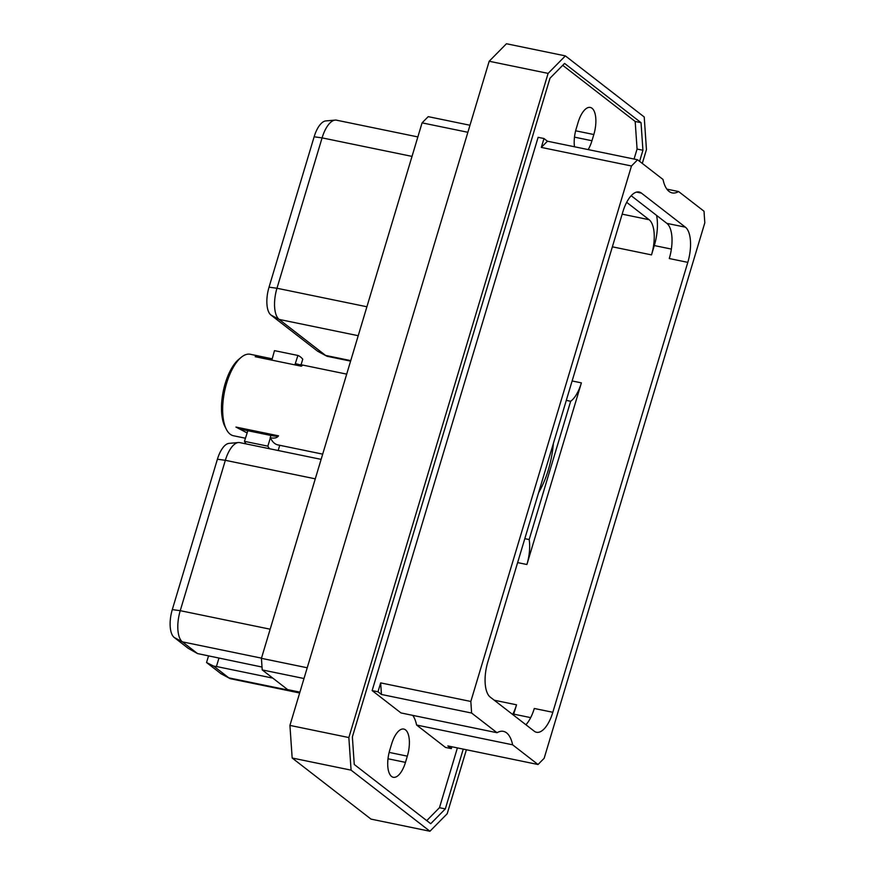 <?xml version="1.0" encoding="UTF-8"?>
<svg xmlns="http://www.w3.org/2000/svg" width="875" height="875" viewBox="0 0 875 875"><rect width="100%" height="100%" fill="white"/><g stroke="black" fill="none" stroke-linecap="round" stroke-linejoin="round"><path stroke-width="1.31" d="M470.827 701.466L471.614 713.037L497.022 732.725L401.002 712.95L372.137 690.583L377.989 691.786L380.658 682.894L470.827 701.466L631.477 165.987L541.308 147.416L543.977 138.523L547.433 141.203L541.308 147.416M372.137 690.583L538.125 137.32L543.977 138.523M377.989 691.786L381.445 694.466L380.658 682.894M471.614 713.037L381.445 694.466M497.022 732.725A39.277 16.691 -78.4 0 1 503.42 731.369A39.277 16.691 -78.4 0 1 512.619 744.811L538.027 764.509L544.152 758.297L704.812 222.819L704.014 211.236L678.606 191.548A39.277 16.691 -78.4 0 1 672.208 192.905A39.277 16.691 -78.4 0 1 663.009 179.463L637.602 159.775L631.477 165.987M487.823 661.927L622.814 211.991A28.711 12.195 101.6 0 1 639.122 192.019A28.711 12.195 101.6 0 1 641.441 193.113L685.398 227.183A28.711 12.195 101.6 0 1 687.805 262.358L552.825 712.283A28.711 12.195 -78.4 0 1 536.517 732.266A28.711 12.195 -78.4 0 1 534.198 731.172L490.23 697.102A28.711 12.195 -78.4 0 1 487.823 661.927M678.606 191.548L666.859 189.131M463.258 749.109L445.32 808.905L430.719 823.714L354.255 764.466L352.373 736.881L549.981 78.225L564.583 63.427L641.036 122.675L635.184 121.472L562.712 65.308M635.184 121.472L637.066 149.056L634.069 159.042M457.406 747.895L439.469 807.702L426.727 820.619M574.492 146.77A21.448 9.111 -78.4 0 1 576.253 128.57L578.123 122.358A21.448 9.111 -78.4 0 1 590.297 107.439A21.448 9.111 -78.4 0 1 593.83 134.531L591.959 140.744A21.448 9.111 -78.4 0 1 588.153 149.592M389.758 750.192L391.628 743.98A21.448 9.111 -78.4 0 1 403.802 729.061A21.448 9.111 -78.4 0 1 407.334 756.153L405.464 762.366A21.448 9.111 -78.4 0 1 393.291 777.284A21.448 9.111 -78.4 0 1 389.758 750.192M412.748 715.367A39.277 16.691 -78.4 0 1 416.598 725.036L445.462 747.414L451.325 748.617L447.858 745.938L538.027 764.509M445.32 808.905L439.469 807.702M641.036 122.675L642.928 150.259L637.066 149.056M642.928 150.259L639.603 161.328M642.305 163.417L646.45 149.592L644.219 116.987L565.37 55.891L548.111 73.391L348.852 737.548L351.083 770.153L429.931 831.25L447.191 813.75L466.386 749.755M548.111 73.391L489.18 61.25L506.45 43.75L565.37 55.891M429.931 831.25L371 819.109L292.163 758.012L289.931 725.408L348.852 737.548M289.931 725.408L489.18 61.25M292.163 758.012L351.083 770.153M272.814 678.125L216.431 666.509L218.936 658.164M469.984 125.245L428.203 116.648L422.078 122.861L467.873 132.289M299.906 692.136L287.645 689.609L262.216 669.911L261.428 658.339L422.078 122.861M262.019 667.045L197.488 653.559L188.333 648.408L174.202 637.459A22.739 9.658 -78.4 0 1 172.298 609.602L217.405 459.233A22.739 9.658 -78.4 0 1 229.097 443.352L238.427 442.531A25.441 10.806 101.6 0 0 225.345 460.305L217.405 459.233M262.216 669.911L303.997 678.519M208.414 655.998L209.037 656.13M299.808 692.475L228.845 677.862A25.441 10.806 101.6 0 0 229.611 678.355L221.364 673.925A22.739 9.658 -78.4 0 1 220.675 673.477L206.544 662.528L208.491 656.053M220.675 673.477L228.845 677.862L213.73 666.137L216.431 666.509M213.73 666.137L206.544 662.528M229.611 678.355A25.441 10.806 101.6 0 0 230.902 678.825L299.655 692.989M321.125 459.364L239.794 442.608A25.441 10.806 101.6 0 0 238.427 442.531M270.167 629.202L180.239 610.673L225.345 460.305L315.284 478.833M172.298 609.602L180.239 610.673A25.441 10.806 101.6 0 0 182.372 641.845L174.202 637.459M197.488 653.559L182.372 641.845L261.483 658.142M513.428 715.072A32.67 13.88 101.6 0 0 513.723 714.131L516.523 704.812A28.711 12.195 -78.4 0 1 512.652 714.47M566.3 400.367L570.664 401.275L529.178 539.558L524.803 538.661M529.178 539.558A28.711 12.195 -78.4 0 1 526.903 564.517L581.394 382.878A28.711 12.195 101.6 0 1 570.664 401.275M612.358 246.816L651.503 254.887L654.303 245.558A32.67 13.88 101.6 0 0 656.556 215.37M552.825 712.283L534.297 708.477A28.711 12.195 -78.4 0 1 525.908 724.752M631.192 195.716L666.87 223.366L685.398 227.183M687.805 262.358L669.277 258.541A28.711 12.195 101.6 0 0 666.87 223.366M626.686 202.333L649.097 219.702A28.711 12.195 101.6 0 1 651.503 254.887M314.136 136.795A22.739 9.658 -78.4 0 1 325.828 120.914L335.158 120.105A25.441 10.806 101.6 0 0 322.088 137.878L314.136 136.795L269.03 287.175A22.739 9.658 -78.4 0 0 270.933 315.033L317.417 351.05A22.739 9.658 -78.4 0 0 318.095 351.488L326.342 355.928A25.441 10.806 101.6 0 0 327.633 356.398L350.591 361.123M350.744 360.609L325.577 355.425A25.441 10.806 101.6 0 0 326.342 355.928M317.417 351.05L325.577 355.425L279.103 319.408L270.933 315.033M366.898 306.764L276.97 288.247A25.441 10.806 101.6 0 0 279.103 319.408L358.225 335.705M269.03 287.175L276.97 288.247L322.088 137.878L412.016 156.395M417.856 136.927L336.525 120.181A25.441 10.806 101.6 0 0 335.158 120.105M538.661 492.472A55.989 23.789 101.6 0 0 540.214 489.748L538.573 492.767M540.214 489.748A55.989 23.789 101.6 0 0 553.361 443.494M261.428 658.339L307.223 667.767M241.172 357.361A41.606 17.675 -78.4 0 0 226.647 383.206A41.606 17.675 101.6 0 0 226.352 429.319L224.93 426.541A38.85 16.505 101.6 0 1 225.214 383.491A38.85 16.505 -78.4 0 1 238.766 359.352L241.172 357.361A41.606 17.675 -78.4 0 1 250.272 354.266L272.212 358.837L271.83 360.128M226.352 429.319A41.606 17.675 101.6 0 0 233.494 435.761L245.383 438.211M235.944 427.066A13.344 2.461 -163.3 0 0 247.822 430.719L247.144 432.961L235.944 427.066L278.523 435.827C277.047 437.959 274.28 438.583 270.211 437.708L270.386 437.741A41.606 17.675 101.6 0 0 277.889 444.905L322.689 454.136M247.144 432.961L244.442 441.339L267.859 446.163A50.192 21.328 101.6 0 0 269.511 448.733M301.087 364.733L302.75 359.198A50.192 21.328 101.6 0 0 297.905 355.458L274.488 350.634L272.212 358.837M294.897 364.886L297.905 355.458M295.28 363.584L302.455 365.422L301.284 366.198L255.183 356.705L265.442 357.394M247.822 430.719L270.889 435.466A13.344 2.461 -163.3 0 0 278.523 435.827M270.386 437.741L267.859 446.163M244.442 441.339A50.192 21.328 101.6 0 0 246.094 443.909M278.184 450.516L279.748 445.288M512.619 744.811L416.598 725.036M451.325 748.617L451.883 746.758M637.602 159.775L547.433 141.203M575.652 130.791L593.83 134.531M574.492 137.145L591.959 140.744M387.997 758.767L405.464 762.366M389.156 752.402L407.334 756.153M494.277 700.23L516.523 704.812M517.628 562.603L526.903 564.517M530.688 717.631L513.723 714.131M572.119 380.964L581.394 382.878M671.377 249.08L654.303 245.558M636.562 192.106L641.441 193.113M622.158 214.156L649.097 219.702M270.889 435.466L270.211 437.708M300.486 364.613L346.697 374.128"/></g></svg>
